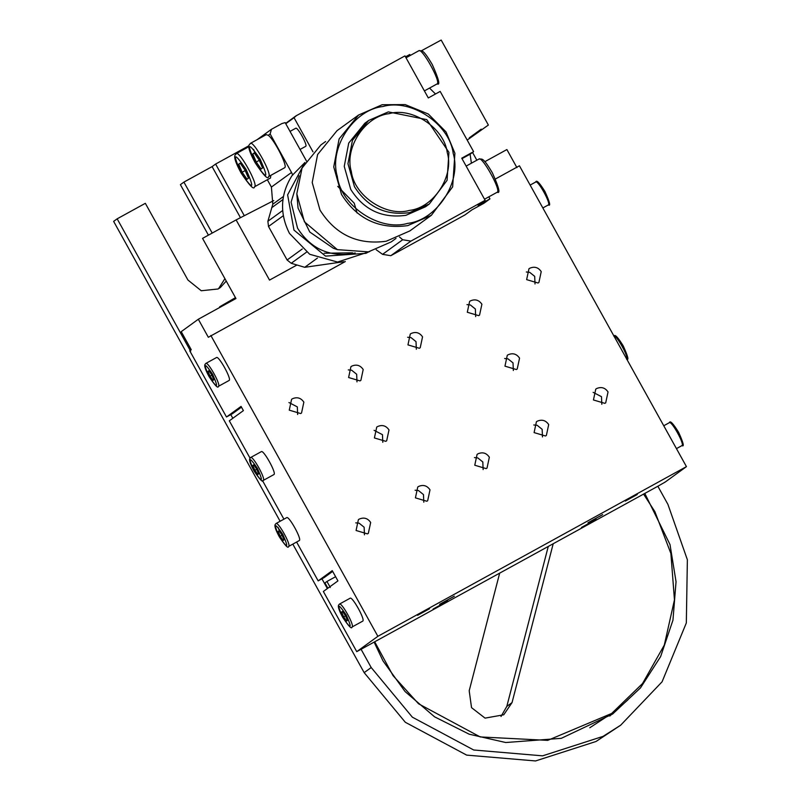 <?xml version="1.0" encoding="UTF-8"?>
<svg xmlns="http://www.w3.org/2000/svg" width="801" height="801" viewBox="0 0 801 801"><rect width="100%" height="100%" fill="white"/><g stroke="black" fill="none" stroke-linecap="round" stroke-linejoin="round"><path stroke-width="1.2" d="M219.654 307.514L219.614 306.833L235.464 297.652M236.195 153.672L236.255 153.632C236.665 155.124 230.147 152.791 241.111 173.006C249.592 185.712 254.057 190.308 254.498 186.803L254.568 186.763C258.633 185.081 239.249 150.167 236.195 153.672M270.448 178.022L270.858 175.329M267.344 179.734L271.409 187.064L291.524 172.465L270.147 133.947L268.275 135.309C274.433 139.634 288.06 166.608 284.665 167.729L284.525 167.799M305.632 146.383L305.712 146.343C307.924 145.422 297.361 126.378 295.689 128.29L290.032 131.394M266.292 134.638L268.275 135.309M250.272 143.449L250.333 143.409C250.743 144.901 244.225 142.578 255.189 162.783C263.669 175.489 268.135 180.085 268.575 176.58L268.645 176.54C272.71 174.858 253.326 139.945 250.272 143.449M497.301 192.17C501.366 190.488 481.992 155.574 478.928 159.079L478.988 159.039C482.152 159.389 482.653 156.445 492.385 172.836C498.933 187.454 500.555 193.922 497.231 192.21L497.301 192.17M250.573 457.551L250.623 457.521C250.903 458.542 246.448 456.9 254.007 470.888C259.914 479.689 262.978 482.873 263.229 480.44L263.269 480.42C266.082 479.258 252.685 455.138 250.573 457.551M273.862 474.592L273.952 474.542C276.766 473.381 263.369 449.261 261.256 451.674L250.623 457.521M205.747 363.464L205.797 363.434C206.067 364.455 201.622 362.823 209.181 376.81C215.079 385.601 218.152 388.785 218.393 386.352L218.443 386.332C221.256 385.171 207.859 361.051 205.747 363.464M229.036 380.505L229.126 380.455C231.94 379.294 218.543 355.173 216.43 357.586L205.797 363.434M626.612 359.148C629.426 357.987 616.039 333.867 613.926 336.29M682.001 445.566C684.815 444.405 671.418 420.285 669.306 422.708L669.356 422.678C670.067 420.265 673.14 423.449 678.567 432.23C683.353 442.693 684.485 447.148 681.951 445.596L682.001 445.566M501.005 716.484L506.813 706.402L548.244 546.522M499.644 573.246L469.196 690.752L471.539 707.653L485.066 718.127L503.759 714.782L512.039 702.607L553.191 543.809M643.583 494.097L654.908 511.699L670.888 553.481L674.452 599.899L664.299 645.095L642.532 683.543L611.664 713.451L547.714 740.364L480.189 736.93L418.543 703.779L393.061 675.654L374.768 641.921M589.796 727.759L611.674 713.441M273.762 200.58L236.125 219.915L269.526 280.09L296.971 265.001M250.002 458.092L229.316 420.835L243.394 410.613L241.061 406.397L226.483 416.991L189.737 350.798L191.249 349.707L181.226 331.654L198.318 319.249L235.955 298.543L202.553 238.378L236.125 219.915M484.855 161.682L506.893 149.557L516.915 167.609M198.318 319.249L208.34 337.291L345.311 261.537M495.489 178.953L519.428 165.787L686.447 466.633L665.331 481.962L658.392 485.957L356.755 651.644L323.354 591.478L337.932 580.895L332.255 570.662L318.177 580.885L324.105 577.621L332.665 571.403M405.486 56.841L409.792 54.478L410.322 55.429M429.526 88.07L435.504 93.987M295.929 115.905L404.956 55.89L428.305 97.942L440.18 91.414L473.611 151.649L470.097 154.203L471.399 163.214M488.82 196.836L489.962 198.878L483.924 203.264L472.059 209.782L465.021 214.898L390.818 255.699L382.568 254.348L402.673 239.749L399.479 236.976M467.183 140.065L488.37 125.046L441.181 40.05L421.526 50.713M473.611 151.649L461.746 158.177L485.126 200.29L478.087 205.406L489.962 198.878M469.306 137.822L481.231 129.161M248.881 145.762L215.619 164.055L244.305 215.719M230.788 414.618L232.831 418.282M476.845 160.21L472.53 152.44M644.815 493.426L670.006 544.57L676.044 581.696L672.95 620.184L660.615 656.61L640.48 687.899L612.615 714.031L561.311 738.322L505.741 742.527L469.206 734.207L434.573 716.825L405.066 691.553L383.018 660.915L374.187 642.242M321.952 578.813L327.359 588.565M361.071 649.271L371.203 667.533L412.355 717.175L473.701 749.996L542.597 755.844L603.063 736.369L620.665 725.205L662.077 681.801L686.327 622.958L687.368 559.759L667.914 504.37L657.851 486.247M215.619 164.055L212.105 166.608L240.46 217.692M212.105 166.608L183.91 182.107L212.205 233.071M226.252 281.071L220.365 287.529L218.072 288.981L201.261 290.753L187.935 280.03L145.341 203.324L117.156 218.823L190.638 351.188M208.42 235.154L180.395 184.661L183.91 182.107M627.934 699.814L609.791 716.034M371.203 667.533L364.165 672.64L405.316 722.282L466.663 755.113L535.559 760.95L596.024 741.486L620.675 725.205M280.12 521.261L113.632 221.376L117.156 218.823M224.911 278.658L218.543 288.72M364.165 672.64L292.816 544.129M318.177 580.885L296.61 542.037M283.914 519.168L262.528 480.65M297.642 414.507L297.321 406.878L288.951 402.533M356.986 381.877L356.665 374.247L351.629 370.192L348.285 369.902M416.33 349.246L416.009 341.616L410.973 337.561L407.629 337.261M475.674 316.605L475.353 308.986L470.307 304.931L466.973 304.63M535.008 283.975L534.698 276.355L529.651 272.3L526.317 272M364.455 534.848L364.135 527.218L359.088 523.163L355.754 522.863M423.789 502.207L423.479 494.587L418.432 490.532L415.098 490.232M483.133 469.576L482.813 461.957L477.776 457.902L474.442 457.601M542.477 436.945L542.157 429.326L537.121 425.261L533.776 424.971M601.821 404.315L601.501 396.685L593.12 392.34M513.341 370.503L513.02 362.883L507.974 358.828L504.64 358.528M382.788 442.302L382.467 434.673L374.087 430.317M241.471 407.148L232.41 413.727L226.483 416.991M356.755 651.644L377.872 636.314L210.853 335.469M275.985 523.534C276.255 524.555 271.809 522.913 279.369 536.9C285.266 545.701 288.34 548.885 288.58 546.452L288.63 546.422C291.444 545.261 278.047 521.141 275.934 523.564L286.618 517.686C288.73 515.273 302.127 539.393 299.314 540.555L299.214 540.605M339.404 604.114C339.684 605.135 335.239 603.493 342.798 617.481C348.695 626.282 351.769 629.466 352.009 627.033L352.06 627.003C354.873 625.841 341.476 601.721 339.364 604.144L350.047 598.267C352.16 595.854 365.546 619.964 362.743 621.125L362.643 621.186M330.292 587.483L326.948 581.466L324.936 582.928L327.869 588.204M637.165 494.567L625.301 501.096L637.256 494.487M429.466 608.78L417.601 615.308L429.556 608.7M602.572 514.703L587.984 522.723L602.672 514.602M454.217 596.284L439.629 604.304L454.317 596.184M596.034 519.448L581.446 527.469L596.144 519.348M447.679 601.03L433.091 609.05L447.789 600.93M377.601 426.543L376.73 427.083L374.407 437.947L385.812 441.331L386.673 440.78L389.006 429.927C386.072 425.671 382.277 424.54 377.601 426.543M508.154 354.753L507.283 355.294L504.96 366.157L516.365 369.541L517.226 368.991L519.559 358.137C516.625 353.882 512.83 352.75 508.154 354.753M596.635 388.555L595.764 389.106L593.441 399.969L604.845 403.354L605.716 402.803L608.039 391.949C605.115 387.684 601.311 386.563 596.635 388.555M537.291 421.186L536.42 421.737L534.097 432.6L545.501 435.984L546.372 435.434L548.695 424.58C545.771 420.325 541.967 419.193 537.291 421.186M477.947 453.817L477.086 454.367L474.763 465.231L486.157 468.615L487.028 468.064L489.351 457.211C486.427 452.955 482.623 451.824 477.947 453.817M418.603 486.447L417.742 486.998L415.419 497.862L426.823 501.246L427.684 500.695L430.007 489.842C427.083 485.586 423.278 484.455 418.603 486.447M359.259 519.088L358.397 519.629L356.075 530.492L367.479 533.877L368.34 533.326L370.673 522.472C367.739 518.217 363.944 517.086 359.259 519.088M529.821 268.215L528.96 268.766L526.637 279.629L538.042 283.013L538.903 282.463L541.226 271.609C538.302 267.354 534.497 266.222 529.821 268.215M470.477 300.856L469.616 301.396L467.293 312.26L478.698 315.644L479.559 315.093L481.892 304.24C478.958 299.985 475.163 298.853 470.477 300.856M411.143 333.486L410.272 334.027L407.949 344.891L419.354 348.275L420.225 347.724L422.548 336.871C419.624 332.615 415.819 331.484 411.143 333.486M351.799 366.117L350.928 366.668L348.605 377.521L360.009 380.906L360.881 380.365L363.203 369.501C360.28 365.246 356.475 364.115 351.799 366.117M292.455 398.748L291.594 399.298L289.261 410.152L300.665 413.546L301.536 412.996L303.859 402.142C300.936 397.877 297.131 396.745 292.455 398.748M335.609 576.71L326.948 581.466M686.447 466.633L377.872 636.314M369.672 251.594L337.541 262.057L309.697 254.277L289.451 233.371C279.479 213.466 280.33 194.212 292.015 175.619L304.961 162.473M324.105 253.236L352.56 252.816M368.891 251.754L365.927 253.326L325.546 256.12L293.977 230.087L287.619 194.853L304.56 163.164M355.233 252.956L351.969 253.717C328.52 256.891 310.377 248.37 297.541 228.135L291.083 202.152L299.194 175.779M312.991 151.84L294.047 117.707L285.767 123.714M376.2 249.742L382.568 254.348M306.623 161.291L285.146 122.603L281.832 123.594L271.439 129.311L257.131 139.664M271.439 129.311L270.147 133.947M291.524 172.465L292.755 175.089M402.673 239.749L410.923 241.101L485.126 200.29M296.65 115.444L294.047 117.707M283.254 215.759L268.505 226.473L287.108 259.995L291.214 263.289L304.73 267.304L343.909 261.707M268.505 226.473L267.884 221.266L272.801 204.205L271.409 187.064M357.096 213.006L354.212 203.154L337.752 186.373M396.004 238.418L391.238 241.882L368.39 251.854L337.371 249.642L304.4 221.787L296.821 193.792L302.057 168.05L320.861 144.971L325.627 141.507M296.821 193.792L298.062 208.11L309.767 232.01L333.266 248.2L337.371 249.642M431.359 215.299L409.842 230.928L386.212 241.241C357.697 245.106 335.629 234.743 320.02 210.132L312.21 182.528L317.596 154.543L337.041 130.663L358.558 115.044L382.187 104.721L405.156 104.591L428.315 114.022L445.997 131.875L454.908 153.291L452.655 186.863L431.359 215.309L407.729 225.622C379.213 229.486 357.146 219.114 341.536 194.503L333.727 166.898L339.113 138.923L358.558 115.044M407.609 223.379C379.494 231.679 340.836 205.867 337.321 176.44C328.62 148.045 353.702 109.597 382.918 106.523C411.033 98.223 449.691 124.045 453.206 153.462C461.907 181.857 436.825 220.315 407.609 223.379M429.316 204.025L447.068 180.325L448.93 152.35L426.783 119.629L388.345 111.88L368.65 120.47L352.44 140.375L347.954 163.694L354.463 186.693C367.469 207.209 385.862 215.849 409.621 212.625L429.316 204.025L425.601 206.728L405.907 215.329C382.137 218.553 363.754 209.902 350.738 189.396L344.24 166.388L348.725 143.079L364.886 123.204M409.501 210.393C386.232 217.251 354.242 195.885 351.329 171.534C344.13 148.035 364.886 116.215 389.066 113.672C412.335 106.813 444.325 128.17 447.238 152.52C454.437 176.02 433.681 207.849 409.501 210.393M548.385 204.896C551.198 203.734 537.811 179.614 535.689 182.027L535.739 182.007C536.45 179.594 539.524 182.768 544.95 191.549C549.736 202.022 550.868 206.478 548.345 204.926L548.385 204.896M437.176 83.865C441.241 82.183 421.867 47.279 418.803 50.773L418.863 50.733C422.027 51.084 422.527 48.15 432.26 64.531C438.808 79.159 440.43 85.617 437.106 83.905L437.176 83.865M246.057 169.401C233.852 151.579 232.21 152.781 241.131 172.986C253.336 190.768 254.978 189.577 246.057 169.401M245.046 170.142L248.5 178.192L247.048 179.244L242.142 172.245L238.698 164.205L240.15 163.144L245.046 170.142M245.226 170.553L242.142 172.245M238.698 164.205L240.28 163.334M260.135 159.189C247.93 141.366 246.287 142.558 255.209 162.763C267.414 180.545 269.056 179.354 260.135 159.189M259.123 159.92L262.578 167.97L261.126 169.021L256.22 162.022L252.776 153.982L254.227 152.921L259.123 159.92M259.304 160.33L256.22 162.022M252.776 153.982L254.358 153.111M257.441 468.395C248.971 456.029 247.839 456.86 254.027 470.878C262.488 483.213 263.629 482.392 257.441 468.395M256.61 469.006L258.673 473.832L257.802 474.462L254.868 470.267L252.796 465.441L253.667 464.81L256.61 469.006M256.71 469.256L254.868 470.267M252.796 465.441L253.747 464.92M212.615 374.307C204.145 361.942 203.003 362.773 209.201 376.79C217.662 389.136 218.803 388.305 212.615 374.307M211.774 374.918L213.847 379.744L212.976 380.375L210.042 376.18L207.97 371.354L208.841 370.723L211.774 374.918M211.885 375.168L210.042 376.18M207.97 371.354L208.921 370.833M342.528 611.503L341.586 612.024L343.649 616.86L345.501 615.839M343.649 616.86L346.593 621.055L347.464 620.425L345.391 615.589L342.458 611.393L341.586 612.024M346.232 614.988C337.762 602.612 336.62 603.443 342.818 617.461C351.279 629.806 352.42 628.975 346.232 614.988M279.098 530.923L278.157 531.453L280.22 536.28L282.072 535.258M280.22 536.28L283.164 540.475L284.035 539.844L281.962 535.008L279.028 530.813L278.157 531.453M282.803 534.407C274.332 522.042 273.191 522.863 279.389 536.89C287.849 549.226 288.991 548.405 282.803 534.407M512.039 702.607L506.813 706.402M462.007 158.648L470.097 154.203M317.406 258.102L304.73 267.304M306.473 252.205L291.214 263.289M302.267 248.981L287.108 259.995M285.657 123.524L294.968 116.766M282.623 210.563L267.884 221.266M282.893 199.579L271.659 207.739M390.818 255.699L410.923 241.101M283.364 196.535L272.801 204.205M278.097 527.388L279.329 530.652M548.345 204.926L542.838 207.95M613.966 336.26C614.677 333.847 617.751 337.031 623.178 345.812C627.964 356.275 629.095 360.73 626.572 359.178M253.617 149.376L254.808 152.601M236.255 153.632L248.851 146.703M270.518 177.992L254.498 186.803M305.672 146.363L300.055 149.457M250.333 143.409L266.353 134.598M284.595 167.769L268.575 176.58M478.988 159.039L466.142 166.097M484.525 199.199L497.231 192.21M273.902 474.572L263.229 480.44M229.076 380.485L218.393 386.352M669.356 422.678L663.759 425.752M676.455 448.62L681.951 445.596M295.949 115.895L285.597 123.414M364.926 123.174L368.65 120.47M535.739 182.007L530.142 185.081M362.693 621.155L352.009 627.033M299.264 540.575L288.58 546.452M418.863 50.733L406.017 57.792M424.4 90.893L437.106 83.905"/></g></svg>
